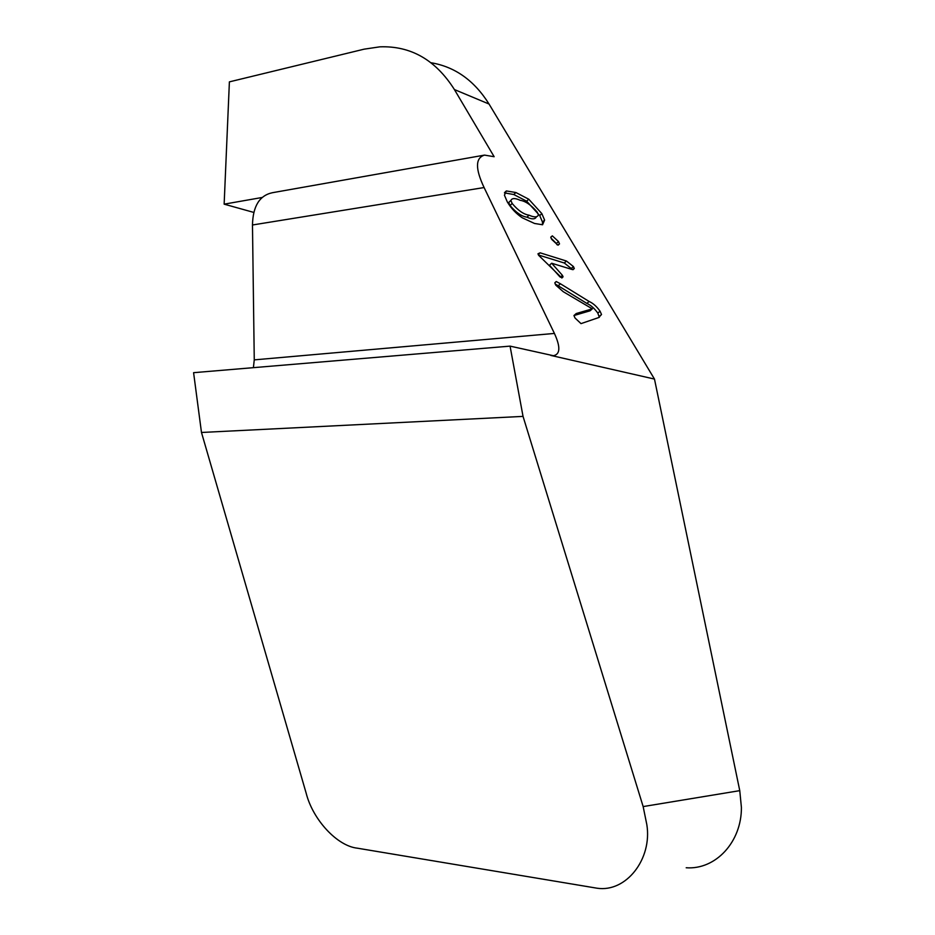 <?xml version="1.0" encoding="UTF-8"?>
<svg xmlns="http://www.w3.org/2000/svg" width="935" height="935" viewBox="0 0 935 935"><rect width="100%" height="100%" fill="white"/><g stroke="black" fill="none" stroke-linecap="round" stroke-linejoin="round"><path stroke-width="1.4" d="M253.408 367.654L254.262 359.87L554.42 333.433C560.614 346.978 560.275 354.4 553.391 355.709L510.066 346.125L193.592 372.679L201.481 432.473L306.189 793.266C312.804 819.551 337.091 846.046 357.345 848.185L597.138 888.227C626.251 892.598 652.385 858.914 646.833 824.658L643.151 806.578L739.76 790.648L741.408 807.443C741.665 842.108 715.532 869.947 686.197 867.762M554.42 333.433L484.096 187.549C475.179 168.686 475.319 157.875 484.529 155.105L494.147 156.718L454.41 89.55C435.64 59.898 410.769 45.663 379.785 46.843L364.112 49.169L229.391 81.859L224.143 204.157L262.197 197.472M739.76 790.648L654.477 379.072L550.797 355.417M654.477 379.072L489.04 104.03C474.325 80.539 454.994 66.782 431.058 62.75M507.308 201.925L504.433 195.193L506.326 190.939L515.898 192.528L528.754 199.213L541.832 213.601L544.614 220.099L542.557 224.762L534.516 223.465L522.314 217.82C516.213 213.729 511.211 208.435 507.308 201.925M551.708 239.395L550.762 237.163L552.34 235.854L558.499 241.534L559.516 243.906L557.833 245.075L551.708 239.395M566.47 261.04L573.435 266.557L574.3 268.532L572.267 269.537L551.673 263.238L562.438 275.369L563.057 276.818L561.877 277.999L538.618 255.302L537.976 253.782L540.138 252.824L566.47 261.04L564.284 262.992L571.25 268.509L573.435 266.557M581.009 323.627L575.037 318.005L573.95 315.551L576.252 313.529L592.311 308.854L563.291 291.732L555.752 285.14L554.864 282.989L556.231 281.517L560.439 283.784L589.108 301.467C593.094 303.244 596.74 306.493 600.06 311.191L601.521 314.499L598.692 317.561L581.009 323.627M643.151 806.578L523.039 416.391L510.066 346.125M254.262 359.87L252.473 224.984C252.906 206.132 259.591 195.368 272.529 192.692L484.529 155.105M253.794 212.42L224.143 204.157M484.096 187.549L252.473 224.984M201.481 432.473L523.039 416.391M504.538 192.645L506.326 190.939M504.456 192.879L513.783 194.527L515.898 192.528M513.783 194.527L526.65 201.189L528.754 199.213M526.65 201.189L539.717 215.564L541.832 213.601M539.717 215.564L542.487 222.051L542.475 224.774M510.791 200.522L508.722 202.474L510.042 205.513C515.933 212.514 521.566 216.406 526.954 217.177C532.015 219.48 535.136 219.398 536.316 216.943L536.316 216.943M537.169 212.07C531.255 205.069 525.575 201.13 520.117 200.289C515.127 197.951 512.041 198.01 510.861 200.464L512.181 203.503C518.072 210.504 523.705 214.407 529.093 215.19C534.154 217.493 537.274 217.434 538.443 214.98L537.169 212.07M526.954 217.177L529.093 215.19M510.042 205.513L512.181 203.503M550.785 237.28L552.34 235.854M551.077 238.18L556.348 243.486L558.499 241.534M556.348 243.486L556.991 244.725M571.25 268.509L571.717 269.373M559.843 276.772L549.464 265.224L551.673 263.238M560.369 277.216L562.438 275.369M538.233 254.565L540.138 252.824M538.455 254.998L564.284 262.992M576.252 313.529L573.961 315.527L590.067 310.806L592.311 308.854M554.829 282.767L556.231 281.517M555.191 284.03L558.195 285.783L560.439 283.784M558.195 285.783L586.876 303.419L589.108 301.467M586.876 303.419C590.862 305.196 594.508 308.433 597.827 313.12L600.06 311.191M597.827 313.12L599.335 317.339M489.04 104.03L454.41 89.55M544.614 220.099L542.487 222.051M510.861 200.464L508.722 202.474M559.516 243.906L558.137 245.157M574.3 268.532L572.98 269.712M563.057 276.818L561.771 277.964M601.521 314.499L599.277 316.427"/></g></svg>
